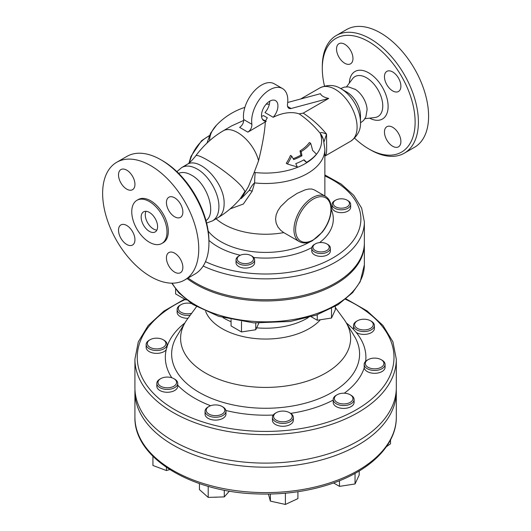 <?xml version="1.0" encoding="UTF-8"?>
<svg xmlns="http://www.w3.org/2000/svg" width="531" height="531" viewBox="0 0 531 531"><rect width="100%" height="100%" fill="white"/><g stroke="black" fill="none" stroke-linecap="round" stroke-linejoin="round"><path stroke-width="0.8" d="M301.177 151.594A64.974 51.241 95.1 0 1 301.933 155.769A51.62 29.802 180 0 1 293.676 159.605A68.101 39.314 -120 0 0 291.698 156.094A49.98 39.42 144.9 0 1 287.404 163.979A62.718 13.255 21.2 0 0 297.294 166.913A68.101 39.314 -120 0 0 295.76 163.654A54.507 31.468 0 0 0 303.978 159.791A65.711 13.886 38.8 0 1 306.659 162.34A56.638 32.703 0 0 0 316.469 154.202A59.087 12.485 -141.2 0 0 312.567 150.346A68.433 53.97 -84.9 0 0 310.628 143.237A48.898 28.229 180 0 1 301.177 151.594L300.008 150.917A47.246 27.273 0 0 0 309.367 142.514L310.628 143.237M306.659 162.34L305.65 161.763A64.49 13.627 -141.2 0 0 303.725 159.931M287.404 163.979L286.249 163.316A48.361 38.146 -35.1 0 0 290.503 155.404L291.698 156.094M301.933 155.769L300.831 155.132A63.74 50.266 -84.9 0 0 300.008 150.917M293.185 158.709A50.06 28.9 0 0 0 300.831 155.132M343.464 208.026A8.131 4.693 180 0 1 334.318 205.842A8.131 4.693 180 0 1 335.612 200.174A8.131 4.693 180 0 1 347.115 200.174A8.131 4.693 180 0 1 343.464 208.026M335.612 200.174L334.789 200.645A9.292 5.363 0 0 0 332.067 204.442A9.292 5.363 0 0 0 343.769 209.626A9.292 5.363 0 0 0 350.652 204.442A9.292 5.363 0 0 0 347.931 200.645L347.115 200.174M350.652 204.442L350.652 207.289A9.292 5.363 180 0 1 343.769 212.466A9.292 5.363 180 0 1 332.067 207.289L332.067 204.442M237.463 257.727A8.131 4.693 180 0 1 239.567 255.623A8.131 4.693 180 0 1 251.07 255.623A8.131 4.693 180 0 1 247.426 263.476A8.131 4.693 180 0 1 237.463 257.727M239.567 255.623L238.751 256.095A9.292 5.363 0 0 0 236.341 258.497A9.292 5.363 0 0 0 236.023 259.891A9.292 5.363 0 0 0 245.322 265.254A9.292 5.363 0 0 0 254.614 259.891A9.292 5.363 0 0 0 251.893 256.095L251.07 255.623M254.614 259.891L254.614 262.732A9.292 5.363 180 0 1 245.322 268.102A9.292 5.363 180 0 1 236.023 262.732L236.023 259.891M186.049 299.617L186.394 299.889M175.615 289.043L175.615 293.922L186.049 299.942M255.756 323.014L255.756 329.751L258.809 323.167M231.065 319.642L231.065 325.934L241.499 331.955L255.756 329.751M241.499 321.554L241.499 331.955M315.314 250.546A8.131 4.693 180 0 1 315.314 243.902A8.131 4.693 180 0 1 326.817 243.902A8.131 4.693 180 0 1 326.817 250.546A8.131 4.693 180 0 1 315.314 250.546M315.314 243.902L314.491 244.379A9.292 5.363 0 0 0 311.77 248.169A9.292 5.363 0 0 0 314.491 251.966A9.292 5.363 0 0 0 324.62 253.128A9.292 5.363 0 0 0 330.362 248.169A9.292 5.363 0 0 0 327.64 244.379L326.817 243.902M330.362 248.169L330.362 251.017A9.292 5.363 180 0 1 324.62 255.975A9.292 5.363 180 0 1 314.491 254.814A9.292 5.363 180 0 1 311.77 251.017L311.77 248.169M335.32 306.38L335.32 309.805L331.497 318.036L317.246 320.239L311.219 316.755M317.246 314.75L317.246 320.239M331.497 308.504L331.497 318.036M359.733 319.801A9.292 5.363 180 0 1 370.525 320.79A9.292 5.363 180 0 1 370.525 328.377A9.292 5.363 180 0 1 357.383 328.377A9.292 5.363 180 0 1 357.383 320.79A9.292 5.363 180 0 1 359.733 319.801M357.383 320.79L356.56 321.262A10.454 6.033 0 0 0 353.493 325.53A10.454 6.033 0 0 0 356.142 329.545A10.454 6.033 0 0 0 367.671 331.171A10.454 6.033 0 0 0 374.408 325.53A10.454 6.033 0 0 0 371.348 321.262L370.525 320.79M374.408 325.53L374.408 328.377A10.454 6.033 180 0 1 367.671 334.019A10.454 6.033 180 0 1 356.142 332.386L353.739 329.671A10.454 6.033 180 0 1 353.493 328.377L353.493 325.53M376.074 358.179A9.292 5.363 180 0 1 381.192 359.686A9.292 5.363 180 0 1 381.192 367.273A9.292 5.363 180 0 1 368.049 367.273A9.292 5.363 180 0 1 368.049 359.686A9.292 5.363 180 0 1 376.074 358.179M368.049 359.686L367.226 360.157A10.454 6.033 0 0 0 364.166 364.425A10.454 6.033 0 0 0 364.22 365.023A10.454 6.033 0 0 0 375.138 370.459A10.454 6.033 0 0 0 385.081 364.425A10.454 6.033 0 0 0 382.015 360.157L381.192 359.686M385.081 364.425L385.081 367.273A10.454 6.033 180 0 1 375.138 373.3A10.454 6.033 180 0 1 364.22 367.864L364.166 364.425M351.051 395.25L350.228 394.772A9.292 5.363 180 0 1 350.228 402.359A9.292 5.363 180 0 1 337.085 402.359A9.292 5.363 180 0 1 337.085 394.772A9.292 5.363 180 0 1 350.228 394.772L351.051 395.243A10.454 6.033 0 0 1 351.051 395.25A10.454 6.033 0 0 1 354.111 399.518L354.111 402.359A10.454 6.033 180 0 1 343.657 408.399A10.454 6.033 180 0 1 333.202 402.359L333.202 399.518A10.454 6.033 0 0 0 343.657 405.551A10.454 6.033 0 0 0 354.111 399.518M337.085 394.772L336.262 395.25A10.454 6.033 0 0 0 334.636 396.465A10.454 6.033 0 0 0 333.202 399.518M292.063 415.607A9.292 5.363 180 0 1 280.01 421.548A9.292 5.363 180 0 1 276.306 412.653A9.292 5.363 180 0 1 289.455 412.653A9.292 5.363 180 0 1 292.063 415.607M276.306 412.653L275.489 413.125A10.454 6.033 0 0 0 272.423 417.393A10.454 6.033 0 0 0 282.884 423.433A10.454 6.033 0 0 0 293.338 417.393A10.454 6.033 0 0 0 293.205 416.45A10.454 6.033 0 0 0 290.271 413.125L289.455 412.653M293.338 417.393L293.338 420.24A10.454 6.033 180 0 1 282.884 426.274A10.454 6.033 180 0 1 272.423 420.24L272.423 417.393M214.557 497.202A9.292 5.363 0 0 0 217.425 497.109M223.79 412.72A9.292 5.363 180 0 1 210.05 414.625A9.292 5.363 180 0 1 208.942 406.487A9.292 5.363 180 0 1 222.084 406.487A9.292 5.363 180 0 1 223.79 412.72M208.942 406.487L208.119 406.965A10.454 6.033 0 0 0 205.052 411.233A10.454 6.033 0 0 0 213.07 417.1A10.454 6.033 0 0 0 224.825 413.974A10.454 6.033 0 0 0 225.967 411.233A10.454 6.033 0 0 0 222.907 406.965L222.084 406.487M225.967 411.233L225.967 414.08A10.454 6.033 180 0 1 215.513 420.114A10.454 6.033 180 0 1 205.052 414.08L205.052 411.233M171.5 387.218A9.292 5.363 180 0 1 159.758 385.592A9.292 5.363 180 0 1 160.707 378.643A9.292 5.363 180 0 1 173.849 378.643A9.292 5.363 180 0 1 171.5 387.218M160.707 378.643L159.884 379.121A10.454 6.033 0 0 0 156.824 383.389A10.454 6.033 0 0 0 172.024 388.765A10.454 6.033 0 0 0 177.732 383.389A10.454 6.033 0 0 0 175.091 379.373A10.454 6.033 0 0 0 174.672 379.121L173.849 378.643M177.732 383.389L177.732 386.229A10.454 6.033 180 0 1 167.278 392.27A10.454 6.033 180 0 1 156.824 386.229L156.824 383.389M155.152 348.84A9.292 5.363 180 0 1 147.771 345.203A9.292 5.363 180 0 1 150.034 339.747A9.292 5.363 180 0 1 163.183 339.747A9.292 5.363 180 0 1 164.889 345.98A9.292 5.363 180 0 1 155.152 348.84M150.034 339.747L149.218 340.225A10.454 6.033 0 0 0 146.151 344.493A10.454 6.033 0 0 0 154.972 350.453A10.454 6.033 0 0 0 167.066 344.493A10.454 6.033 0 0 0 167.013 343.896A10.454 6.033 0 0 0 163.999 340.225L163.183 339.747M167.013 346.743L166.19 349.756A10.454 6.033 180 0 1 154.468 353.248A10.454 6.033 180 0 1 146.151 347.334L146.151 344.493M386.402 446.697L390.524 443.757L390.524 439.933M333.568 482.951L339.488 486.369L355.04 483.967L359.208 474.986L359.208 470.99M339.488 480.714L339.488 486.369M355.04 473.393L355.04 483.967M268.434 494.069L270.372 501.118L285.399 504.45L297.911 498.602L297.911 491.719M270.372 494.036L270.372 501.118M285.399 493.206L285.399 504.45M199.437 483.575L199.437 489.595L208.205 497.388L224.281 496.903L229.399 491.102M208.205 486.323L208.205 497.388M224.281 490.173L224.281 496.903M152.935 456.302L152.935 465.481L166.435 470.546L169.728 469.577M166.435 467.406L166.435 470.546M191.678 313.27A9.292 5.363 180 0 1 181.005 312.248A9.292 5.363 180 0 1 181.005 304.661A9.292 5.363 180 0 1 191.445 303.579M181.005 304.661L180.182 305.133A10.454 6.033 0 0 0 177.122 309.4A10.454 6.033 0 0 0 180.182 313.668A10.454 6.033 0 0 0 190.231 315.241M188.007 318.281A10.454 6.033 180 0 1 177.122 312.248L177.122 309.4M346.942 92.182L341.134 88.83A27.386 15.811 -120 0 1 360.496 122.362L360.496 115.658A19.169 11.065 60 0 0 346.942 92.182L341.134 88.83C334.895 84.734 327.826 84.416 319.934 87.88A30.785 17.775 60 0 1 335.326 89.4A30.785 17.775 60 0 1 355.438 116.535A30.785 17.775 60 0 1 350.719 141.2L325.138 155.968L326.373 153.545L326.651 149.921L326.552 134.124C320.074 126.152 312.301 119.156 303.228 113.13L299.139 113.853A67.537 38.995 120 0 0 273.186 117.278L264.969 112.539A11.616 6.711 120 0 0 269.721 101.189M287.696 102.47L320.472 93.688C321.275 95.786 324.01 97.365 328.689 98.427L303.228 113.13M249.198 190.417A6.969 4.228 -156.2 0 1 252.179 191.22L254.634 182.903C253.201 183.779 251.389 186.281 249.198 190.417L241.207 198.574L245.003 191.313L240.112 198.899C233.501 206.566 226.113 212.831 217.942 217.683L212.566 220.836C216.701 218.274 218.812 213.581 218.905 206.765C219.23 193.503 208.809 175.409 197.18 169.037C191.193 165.679 186.036 165.181 181.715 167.557L176.896 171.652M178.622 173.338C182.332 171.798 186.607 172.396 191.439 175.13C207.282 183.314 217 213.522 205.988 220.611M242.309 196.835L248.369 186.726L254.176 172.456L255.232 172.529A18.585 2.814 -83.8 0 0 254.634 182.903A59.246 34.21 0 0 0 324.866 149.291L324.866 195.992M323.996 141.843L326.552 134.124C322.184 132.259 320.127 132.06 320.379 133.54A18.585 17.191 168.9 0 1 323.498 139.998A18.585 14.954 163.3 0 0 323.492 139.965A18.585 14.954 163.3 0 0 320.824 135.239A56.02 32.345 180 0 1 255.232 172.529M299.139 113.853C307.031 119.243 314.113 125.807 320.379 133.54L320.824 135.239M230.149 208.889L243.357 204.037L252.179 191.22M209.592 140.708A56.02 32.345 180 0 1 216.522 125.163L210.621 133.142L206.964 143.131M368.713 148.859L370.353 149.808A67.961 39.241 -120 0 0 404.337 153.174A67.961 39.241 -120 0 0 414.751 98.713A67.961 39.241 -120 0 0 370.353 38.823A67.961 39.241 -120 0 0 336.375 35.458A67.961 39.241 -120 0 0 322.297 66.567L322.297 68.466A65.638 37.893 60 0 1 368.713 41.67A65.638 37.893 60 0 1 415.123 122.064A65.638 37.893 60 0 1 368.713 148.859A65.638 37.893 60 0 1 354.608 138.179M324.494 86.022A65.638 37.893 60 0 1 322.297 68.466M404.337 153.174L414.519 147.293A67.961 39.241 -120 0 0 424.939 92.832A67.961 39.241 -120 0 0 380.541 32.942A67.961 39.241 -120 0 0 346.557 29.577L336.375 35.458M392.674 71.944A11.616 6.711 60 0 1 400.261 82.179A11.616 6.711 60 0 1 398.482 91.491A11.616 6.711 60 0 1 392.674 90.914A11.616 6.711 60 0 1 385.081 80.679A11.616 6.711 60 0 1 386.867 71.366A11.616 6.711 60 0 1 392.674 71.944M400.885 141.511A11.616 6.711 60 0 1 398.482 146.828A11.616 6.711 60 0 1 389.528 143.715A11.616 6.711 60 0 1 384.457 132.02A11.616 6.711 60 0 1 386.867 126.703A11.616 6.711 60 0 1 395.814 129.816A11.616 6.711 60 0 1 400.885 141.511M336.535 49.018A11.616 6.711 60 0 1 338.944 43.701A11.616 6.711 60 0 1 347.891 46.814A11.616 6.711 60 0 1 352.962 58.503A11.616 6.711 60 0 1 350.56 63.826A11.616 6.711 60 0 1 341.606 60.713A11.616 6.711 60 0 1 336.535 49.018M396.312 359.202L396.312 387.657A130.699 75.455 180 0 1 315.633 457.37A130.699 75.455 180 0 1 173.199 441.015A130.699 75.455 180 0 1 134.92 387.657L134.92 359.202A130.699 75.455 0 0 0 173.199 412.56A130.699 75.455 0 0 0 315.633 428.915A130.699 75.455 0 0 0 396.312 359.202L392.907 341.798L382.951 325.423L367.06 310.9L346.066 298.887M196.483 306.712L187.324 319.217A85.006 49.078 0 0 0 185.359 322.151A85.006 49.078 0 0 0 205.504 373.041A85.006 49.078 0 0 0 310.821 379.897A85.006 49.078 0 0 0 345.873 322.151A85.006 49.078 0 0 0 343.909 319.217L335.32 307.489M134.967 389.701A130.699 75.455 0 0 0 134.92 391.739A130.699 75.455 0 0 0 265.613 467.194A130.699 75.455 0 0 0 396.312 391.739A130.699 75.455 0 0 0 396.265 389.701M187.151 278.563A98.746 57.009 0 0 0 297.26 297.957A98.746 57.009 0 0 0 364.366 243.948A98.746 57.009 0 0 0 364.359 243.337M203.174 266.018A98.746 57.009 0 0 0 307.953 273.352A98.746 57.009 0 0 0 364.366 221.852L364.366 242.72A98.746 57.009 180 0 1 303.407 295.389A98.746 57.009 180 0 1 195.793 283.03A98.746 57.009 180 0 1 188.08 278.025M262.566 119.468L266.257 121.28A67.537 38.995 120 0 0 265.308 121.918C264.823 131.349 262.579 144.293 258.57 160.734L254.176 172.456M265.308 121.918L247.877 132.146C250.665 130.095 251.999 127.473 251.88 124.274A25.561 14.755 -60 0 1 261.504 96.834A25.561 14.755 -60 0 1 282.505 88.544A25.561 14.755 -60 0 1 287.517 104.069A6.969 4.022 120 0 0 288.884 108.304A6.969 4.022 120 0 0 291.094 108.503L328.689 98.427M282.505 88.544L274.288 83.798A25.561 14.755 120 0 0 253.294 92.089A25.561 14.755 120 0 0 243.663 119.535C243.782 122.721 242.455 125.349 239.66 127.407L247.877 132.146M231.569 125.927L243.716 120.418M265.493 120.895L267.332 117.796L263.542 115.612L261.551 116.382M283.733 232.605L280.687 230.275L277.939 226.983L276.16 223.146L275.556 219.051L276.16 214.836L277.939 210.595L280.687 206.546L288.041 199.397L297.021 193.417L305.232 189.813L308.776 189.029L311.783 189.023L314.186 189.826L325.51 196.364A26.138 15.094 120 0 0 299.537 211.172A26.138 15.094 120 0 0 299.039 241.439A26.138 15.094 120 0 0 299.371 241.638L283.733 232.605A59.246 34.21 180 0 1 216.064 218.785M266.257 121.28A11.616 6.711 -60 0 1 263.914 120.736A11.616 6.711 -60 0 1 263.914 107.322A11.616 6.711 -60 0 1 275.529 100.618A11.616 6.711 -60 0 1 273.186 117.278M251.88 124.274L243.663 119.535M166.999 232.067A24.917 14.39 60 0 1 161.836 243.477A24.917 14.39 60 0 1 136.918 229.087A24.917 14.39 60 0 1 136.918 200.313A24.917 14.39 60 0 1 156.121 206.99A24.917 14.39 60 0 1 166.999 232.067M157.594 226.637A11.616 6.711 60 0 1 155.185 231.954A11.616 6.711 60 0 1 143.569 225.25A11.616 6.711 60 0 1 143.569 211.836A11.616 6.711 60 0 1 152.523 214.949A11.616 6.711 60 0 1 157.594 226.637M161.836 243.477L163.15 242.72A24.917 14.39 -120 0 0 168.314 231.31A24.917 14.39 -120 0 0 157.435 206.234A24.917 14.39 -120 0 0 138.233 199.556L136.918 200.313M150.691 165.645A67.961 39.241 -120 0 0 116.707 162.28A67.961 39.241 -120 0 0 116.707 240.755A67.961 39.241 -120 0 0 184.669 279.996A67.961 39.241 -120 0 0 195.089 225.536A67.961 39.241 -120 0 0 150.691 165.645M134.947 184.376A11.616 6.711 60 0 1 132.538 189.693A11.616 6.711 60 0 1 120.922 182.989A11.616 6.711 60 0 1 120.922 169.575A11.616 6.711 60 0 1 129.876 172.688A11.616 6.711 60 0 1 134.947 184.376M126.73 225.483A11.616 6.711 60 0 1 134.316 235.724A11.616 6.711 60 0 1 132.538 245.03A11.616 6.711 60 0 1 120.922 238.326A11.616 6.711 60 0 1 120.922 224.912A11.616 6.711 60 0 1 126.73 225.483M166.435 257.893A11.616 6.711 60 0 1 168.845 252.577A11.616 6.711 60 0 1 180.46 259.287A11.616 6.711 60 0 1 180.46 272.702A11.616 6.711 60 0 1 171.506 269.589A11.616 6.711 60 0 1 166.435 257.893M174.653 216.787A11.616 6.711 60 0 1 167.059 206.552A11.616 6.711 60 0 1 168.845 197.24A11.616 6.711 60 0 1 180.46 203.95A11.616 6.711 60 0 1 180.46 217.365A11.616 6.711 60 0 1 174.653 216.787M116.707 162.28L126.896 156.399A67.961 39.241 60 0 1 160.88 159.765L160.88 159.765A67.961 39.241 60 0 1 208.935 242.999A67.961 39.241 60 0 1 194.857 274.115L184.669 279.996M208.935 242.999L208.935 241.107A65.638 37.893 -120 0 0 162.519 160.714L160.88 159.765L162.519 160.714M145.998 211.298A11.616 6.711 -120 0 0 147.678 222.881A11.616 6.711 -120 0 0 156.864 230.122M354.801 89.069A17.423 10.062 60 0 1 355.524 89.513A17.423 10.062 60 0 1 367.1 109.559L365.866 116.939L363.655 120.398L360.489 122.887M345.873 322.151L354.33 336.13A93.967 54.248 180 0 1 315.587 399.962A93.967 54.248 180 0 1 199.171 392.382A93.967 54.248 180 0 1 176.903 336.13L185.359 322.151M353.739 329.671A100.286 57.899 0 0 0 346.371 322.974M365.66 361.319A100.286 57.899 0 0 0 356.142 332.386M344.287 393.212A100.286 57.899 0 0 0 364.22 367.864M290.669 413.37A100.286 57.899 0 0 0 333.202 400.082M225.881 410.463A100.286 57.899 0 0 0 273.259 415.036M177.732 385.194A100.286 57.899 0 0 0 210.621 405.724M166.19 349.756A100.286 57.899 0 0 0 171.792 377.747M184.861 322.974A100.286 57.899 0 0 0 167.066 346.584M345.555 299.311A128.376 74.114 180 0 1 361.379 406.666A128.376 74.114 180 0 1 174.845 409.713A128.376 74.114 180 0 1 185.279 299.497M217.942 217.683C222.024 215.135 224.082 210.475 224.128 203.705C224.832 182.737 199.205 155.895 186.779 164.583L184.469 166.435M349.332 83.062A27.433 15.837 60 0 1 368.713 72.86A27.433 15.837 60 0 1 388.108 105.954A27.433 15.837 60 0 1 369.589 118.147M205.61 311.372A61.523 35.524 0 0 0 222.111 328.643A61.523 35.524 0 0 0 320.339 319.762M223.013 317.638A58.642 33.858 0 0 0 224.148 318.315A58.642 33.858 0 0 0 231.065 321.726M256.646 327.833A58.642 33.858 0 0 0 308.219 317.638M396.312 391.739L396.312 417.16A130.699 75.455 180 0 1 265.613 492.615A130.699 75.455 180 0 1 134.92 417.16L134.92 391.739M364.366 243.948L364.366 264.816A98.746 57.009 180 0 1 281.729 321.069A98.746 57.009 180 0 1 172.13 283.176M258.57 160.734C253.632 141.279 232.923 124.227 222.655 131.157L231.562 125.927M325.384 227.719A63.149 36.46 180 0 1 324.102 229.704M310.144 241.804A63.149 36.46 180 0 1 208.192 231.118M208.929 240.377A67.703 39.088 0 0 0 240.284 255.252M253.619 257.475A67.703 39.088 0 0 0 311.83 247.572M319.582 242.607A67.703 39.088 0 0 0 331.258 209.42M245.003 191.313L242.07 186.992C231.801 174.54 197.227 151.534 195.587 156.061C191.87 160.687 188.936 163.528 186.779 164.583L181.708 167.557M291.094 108.503L287.603 106.492M324.866 175.934A95.261 54.998 180 0 1 339.86 253.466A95.261 54.998 180 0 1 205.484 261.664M189.54 162.599A26.138 15.094 -60 0 1 209.221 135.956M330.926 209.28A24.977 14.423 -60 0 1 304.429 242.236A24.977 14.423 -60 0 1 304.429 206.911A24.977 14.423 -60 0 1 330.926 209.28M364.93 118.705L374.899 117.517A23.039 13.302 -120 0 0 382.174 100.565A23.039 13.302 -120 0 0 366.483 77.745A23.039 13.302 -120 0 0 352.538 78.78L346.524 86.819M167.066 344.493L167.066 347.334M360.496 122.362C360.914 129.829 357.655 136.109 350.719 141.2M319.934 87.88L300.692 98.985M212.573 220.836L206.619 223.047M323.492 139.965L324.866 149.291M396.312 417.16C396.624 445.522 369.138 471.946 328.344 484.717C306.082 491.739 282.326 494.812 257.07 493.923C191.021 492.191 133.772 457.636 134.92 417.16M364.366 264.816L360.184 281.775L352.604 292.661L338.055 304.708L316.237 315.109L290.357 321.461L253.745 322.888L218.772 316.37L192.74 304.429L178.728 292.767L171.785 283.176M184.642 299.132L163.86 311.133L148.136 325.603L138.286 341.891L134.92 359.202M364.366 221.852L361.638 208.099L353.739 195.302L341.247 184.098L324.866 174.958M189.016 163.024L190.954 156.399L201.561 140.715L209.393 135.571M299.371 241.638C303.148 243.656 307.482 243.357 312.381 240.762L322.251 232.2C328.032 224.686 331.039 216.887 331.264 208.809C331.225 202.902 329.306 198.753 325.51 196.364M269.35 104.222A67.789 67.789 0 0 0 266.217 104.122M244.877 107.368A67.789 67.789 0 0 0 216.522 125.163M222.655 131.157C212.327 137.337 203.3 145.64 195.587 156.061M340.676 88.571L344.42 87.077L348.515 86.892L355.524 89.513"/></g></svg>
